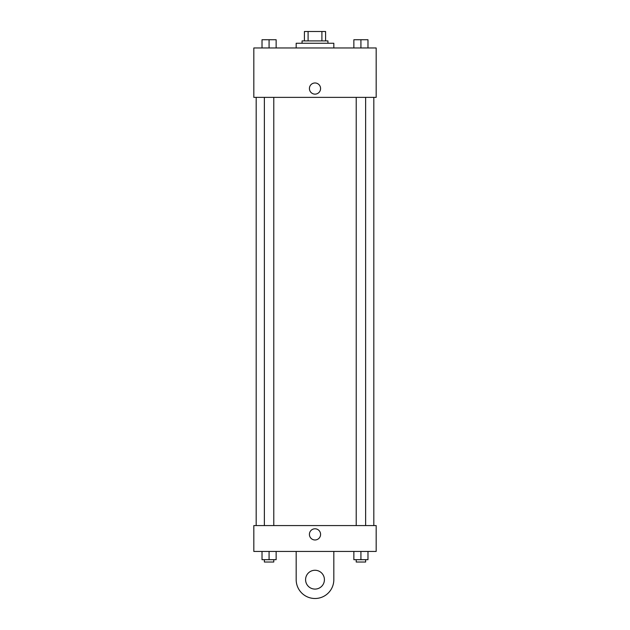 <?xml version="1.0" encoding="UTF-8"?>
<svg xmlns="http://www.w3.org/2000/svg" width="630" height="630" viewBox="0 0 630 630"><rect width="100%" height="100%" fill="white"/><g stroke="black" fill="none" stroke-linecap="round" stroke-linejoin="round"><path stroke-width="0.94" d="M308.094 40.911L308.094 31.5L304.416 31.5L304.416 40.911L304.416 31.5M308.094 31.5L325.584 31.5L325.584 40.911M321.906 40.911L321.906 31.5M302.061 43.265L302.061 40.911L327.939 40.911L327.939 43.265M333.821 47.967L333.821 43.265L296.179 43.265L296.179 47.967M253.827 47.967L376.173 47.967L376.173 97.374L253.827 97.374L253.827 47.967M315 94.138A5.591 5.591 0 0 1 310.165 85.759A5.591 5.591 0 0 1 319.835 85.759A5.591 5.591 0 0 1 315 94.138M253.827 525.57L376.173 525.57L376.173 551.447L253.827 551.447L253.827 525.57L376.173 525.57M353.863 47.967L353.863 39.737L367.983 39.737L367.983 47.967L367.983 39.737M360.927 47.967L360.927 39.737L356.218 39.714M365.628 39.737L360.927 39.714M262.017 47.967L262.017 39.737L276.137 39.737L276.137 47.967L276.137 39.737M269.073 47.967L269.073 39.737L264.372 39.714M273.782 39.737L269.073 39.714M353.863 551.447L353.863 559.684L367.983 559.684L367.983 551.447L367.983 559.684M360.927 559.684L360.927 551.447M365.628 559.684L365.628 562.031L356.218 562.031L356.218 559.684M262.017 551.447L262.017 559.684L276.137 559.684L276.137 551.447L276.137 559.684M269.073 559.684L269.073 551.447M273.782 559.684L273.782 562.031L264.372 562.031L264.372 559.684M309.409 534.39A5.591 5.591 0 0 1 317.796 529.547A5.591 5.591 0 0 1 317.796 539.225A5.591 5.591 0 0 1 309.409 534.39M333.821 551.447L333.821 579.679A18.821 18.821 0 0 1 315 598.5A18.821 18.821 0 0 1 296.179 579.679L296.179 551.447M315 589.089A9.411 9.411 0 0 1 306.849 574.97A9.411 9.411 0 0 1 323.151 574.97A9.411 9.411 0 0 1 315 589.089M373.818 525.57L373.818 97.374M256.182 525.57L256.182 97.374M356.218 97.374L356.218 525.57M365.628 97.374L365.628 525.57M273.782 525.57L273.782 97.374M264.372 525.57L264.372 97.374"/></g></svg>
